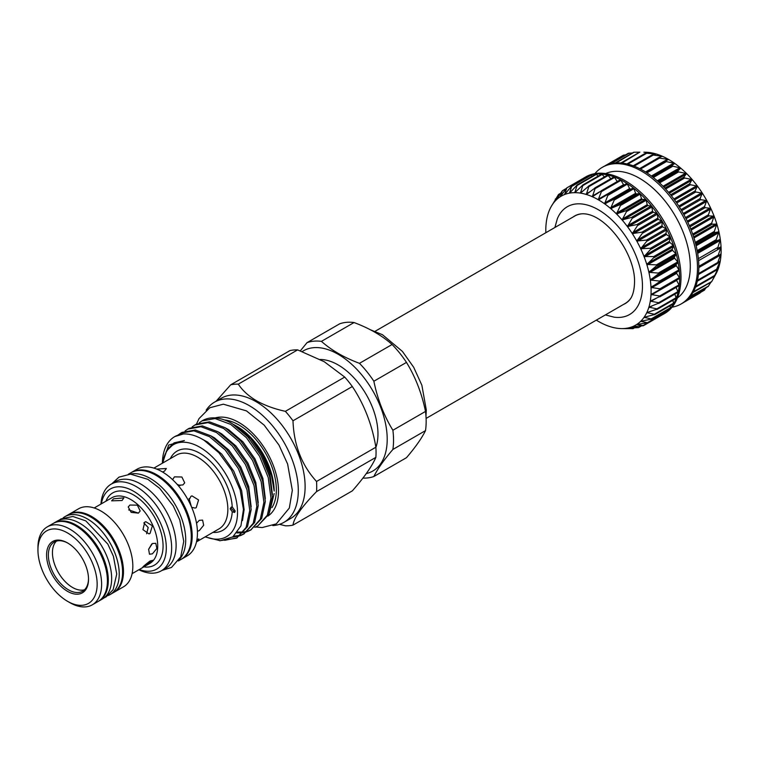 <?xml version="1.0" encoding="UTF-8"?>
<svg xmlns="http://www.w3.org/2000/svg" width="759" height="759" viewBox="0 0 759 759"><rect width="100%" height="100%" fill="white"/><g stroke="black" fill="none" stroke-linecap="round" stroke-linejoin="round"><path stroke-width="1.14" d="M630.52 298.638A50.474 29.146 60 0 1 625.131 303.505L426.093 418.418M605.378 314.909L614.154 317.177A62.247 35.939 -120 0 0 642.465 286.039A62.247 35.939 -120 0 0 606.432 215.262A62.247 35.939 -120 0 0 557.334 218.753L554.905 227.491M573.073 216.998A50.578 29.203 60 0 1 578.026 214.503C601.318 207.568 635.786 252.244 634.524 282.519C634.258 291.674 632.152 297.964 628.186 301.389A50.578 29.203 60 0 1 623.547 304.425M651.62 293.932L651.004 294.511A74.448 42.988 -120 0 0 651.099 291.029A74.448 42.988 -120 0 0 651.004 287.443L660.909 288.961L651.004 294.511L660.529 296.152L650.292 301.114L659.41 302.879L648.888 307.186L657.56 308.989L646.791 312.613L654.998 314.387L644.04 317.347L651.763 319.008L640.681 321.313L647.892 322.784L636.744 324.454L643.452 325.677L632.294 326.74L638.48 327.632L627.38 328.125L633.072 328.628L621.317 328.59A74.448 42.988 -120 0 0 622.076 328.6L627.143 328.638M662.322 314.473L662.123 314.89A78.87 45.531 -120 0 0 663.309 314.245A78.87 45.531 -120 0 0 666.601 312.006L666.478 312.053M643.452 325.677L642.503 325.858M666.554 310.516L666.601 312.006A78.87 45.531 -120 0 0 670.472 308.23L670.254 308.334M647.892 322.784L646.972 323.059M670.064 305.773L670.472 308.23A78.87 45.531 -120 0 0 673.717 303.619L673.404 303.761M651.763 319.008L650.871 319.359M672.825 300.308L673.717 303.619A78.87 45.531 -120 0 0 676.278 298.23L657.55 309.036M654.998 314.387L654.144 314.814M674.827 294.179L676.278 298.23A78.87 45.531 -120 0 0 678.138 292.13L659.343 303.059M657.56 308.989L656.753 309.492M676.051 287.452L678.138 292.13A78.87 45.531 -120 0 0 679.267 285.403L660.339 296.503M659.41 302.879L658.651 303.458M676.506 280.223L679.267 285.403A78.87 45.531 -120 0 0 679.647 278.145L660.529 289.435M660.529 296.152L659.827 296.797M679.647 278.069L679.647 278.145A78.87 45.531 -120 0 0 679.267 270.451L676.601 272.358L676.649 273.344L679.647 278.069M660.909 288.961L660.254 289.606M679.258 270.375L679.267 270.451A78.87 45.531 -120 0 0 678.138 262.424L675.833 264.882L679.258 270.375M660.51 281.191L651.004 287.443A74.448 42.988 -120 0 0 650.292 280.005L660.51 281.191M678.129 262.348L678.138 262.424A78.87 45.531 -120 0 0 676.278 254.18L674.371 257.14L674.609 258.202L678.129 262.348M659.381 273.164L650.292 280.005A74.448 42.988 -120 0 0 648.888 272.31L659.381 273.164M676.26 254.094L676.278 254.18A78.87 45.531 -120 0 0 673.717 245.821L672.227 249.256L672.55 250.328L676.26 254.094M657.512 264.919L648.888 272.31A74.448 42.988 -120 0 0 646.791 264.464L657.512 264.919M673.679 245.736L673.717 245.821A78.87 45.531 -120 0 0 670.472 237.463L669.429 241.324L669.836 242.396L673.679 245.736M654.932 256.561L646.791 264.464A74.448 42.988 -120 0 0 644.04 256.561L654.932 256.561M670.434 237.377L670.472 237.463A78.87 45.531 -120 0 0 666.601 229.218L666.013 233.459L666.506 234.512L670.434 237.377M651.687 248.202L644.04 256.561A74.448 42.988 -120 0 0 640.681 248.705L651.687 248.202M666.554 229.142L666.601 229.218A78.87 45.531 -120 0 0 662.152 221.201L662.019 225.755L662.588 226.78L666.554 229.142M647.806 239.967L640.681 248.705A74.448 42.988 -120 0 0 636.744 241.02L647.806 239.967M662.095 221.125L662.152 221.201A78.87 45.531 -120 0 0 657.18 213.526L658.157 219.313L662.095 221.125M643.357 231.95L636.744 241.02A74.448 42.988 -120 0 0 632.294 233.601L643.357 231.95M657.123 213.45L657.18 213.526A78.87 45.531 -120 0 0 651.763 206.277L652.56 211.277L653.262 212.207L657.123 213.45M638.385 224.275L632.294 233.601A74.448 42.988 -120 0 0 627.38 226.543L638.385 224.275M651.706 206.211L651.763 206.277A78.87 45.531 -120 0 0 645.966 199.57L647.218 204.693L647.958 205.547L651.706 206.211M632.959 217.036L627.38 226.543A74.448 42.988 -120 0 0 622.076 219.949L632.959 217.036M645.909 199.513L645.966 199.57A78.87 45.531 -120 0 0 639.875 193.498L641.554 198.668L642.342 199.446L645.909 199.513M627.162 210.338L622.076 219.949A74.448 42.988 -120 0 0 616.46 213.905L627.162 210.338M639.809 193.441L639.875 193.498A78.87 45.531 -120 0 0 633.566 188.128L635.663 193.279L636.469 193.962L639.809 193.441M621.061 204.266L616.46 213.905A74.448 42.988 -120 0 0 610.587 208.488L621.061 204.266M633.499 188.08L633.566 188.128A78.87 45.531 -120 0 0 627.124 183.536L629.6 188.602L630.425 189.19L633.499 188.08M614.752 198.896L610.587 208.488A74.448 42.988 -120 0 0 604.562 203.782L614.752 198.896M607.636 194.484L627.124 183.536A78.87 45.531 -120 0 0 620.634 179.788L623.832 185.13M608.31 194.323L604.562 203.782A74.448 42.988 -120 0 0 598.453 199.835L607.485 194.57M601.432 190.661L620.634 179.788A78.87 45.531 -120 0 0 614.192 176.942L617.257 181.515M552.979 203.725L552.856 203.915A74.448 42.988 -120 0 0 551.034 206.846L558.51 194.532L556.224 199.949L562.372 190.756L560.161 196.809L566.821 187.862L564.611 194.522L571.783 185.908L569.516 193.137L577.201 184.911L574.819 192.663L582.988 184.892L580.445 193.109L589.079 185.841L586.309 194.465L595.388 187.748L592.343 196.723L601.83 190.585L598.434 199.152L598.453 199.835L599.268 199.636M595.227 187.767L614.192 176.942A78.87 45.531 -120 0 0 607.883 175.025L610.796 178.744M607.532 175.187L607.883 175.025A78.87 45.531 -120 0 0 601.792 174.067L604.411 176.923M601.526 174.19L601.792 174.067A78.87 45.531 -120 0 0 595.995 174.086L598.187 176.088M595.824 174.162L595.995 174.086A78.87 45.531 -120 0 0 590.578 175.073L592.191 176.249M571.166 186.515L590.578 175.073A78.87 45.531 -120 0 0 585.606 177.018L586.489 177.426M585.569 177.046L585.597 177.018A78.87 45.531 -120 0 0 584.449 177.644A78.87 45.531 -120 0 0 583.32 178.337M566.821 187.862L586.071 177.113M562.372 190.756L565.92 188.972M558.51 194.532L560.436 193.583M555.275 199.152L555.863 198.877M663.309 314.245L664.647 313.476A78.87 45.531 -120 0 0 680.984 277.367A78.87 45.531 -120 0 0 646.554 198.004A78.87 45.531 -120 0 0 585.787 176.875L584.449 177.644M677.426 297.945A71.925 41.527 -120 0 0 690.292 266.333A71.925 41.527 -120 0 0 660.254 195.405A71.925 41.527 -120 0 0 605.625 173.574M672.028 307.196A78.87 45.531 -120 0 0 681.155 303.942A78.87 45.531 -120 0 0 697.493 267.842A78.87 45.531 -120 0 0 663.062 188.479A78.87 45.531 -120 0 0 602.295 167.35A78.87 45.531 -120 0 0 594.914 173.621M602.295 167.35L603.633 166.572A78.87 45.531 60 0 1 604.79 165.936A78.87 45.531 60 0 1 609.762 163.991A78.87 45.531 60 0 1 615.179 163.005A78.87 45.531 60 0 1 620.976 162.995A78.87 45.531 60 0 1 627.067 163.953A78.87 45.531 60 0 1 633.376 165.87A78.87 45.531 60 0 1 639.818 168.716A78.87 45.531 60 0 1 646.307 172.464A78.87 45.531 60 0 1 652.749 177.046A78.87 45.531 60 0 1 659.059 182.416A78.87 45.531 60 0 1 665.15 188.498A78.87 45.531 60 0 1 670.947 195.205A78.87 45.531 60 0 1 676.364 202.444A78.87 45.531 60 0 1 681.335 210.129A78.87 45.531 60 0 1 685.785 218.146A78.87 45.531 60 0 1 689.656 226.391A78.87 45.531 60 0 1 692.901 234.74A78.87 45.531 60 0 1 695.462 243.108A78.87 45.531 60 0 1 697.322 251.352A78.87 45.531 60 0 1 698.451 259.379A78.87 45.531 60 0 1 698.83 267.073A78.87 45.531 60 0 1 698.451 274.331A78.87 45.531 60 0 1 697.322 281.048A78.87 45.531 60 0 1 695.462 287.149A78.87 45.531 60 0 1 692.901 292.547A78.87 45.531 60 0 1 689.656 297.158A78.87 45.531 60 0 1 685.785 300.925A78.87 45.531 60 0 1 682.493 303.173L681.155 303.942M717.805 256.371L721.05 246.998A74.448 42.988 60 0 1 721.05 254.066A74.448 42.988 60 0 1 720.338 260.679A74.448 42.988 60 0 1 718.925 266.741A74.448 42.988 60 0 1 716.828 272.177L714.304 276.267L718.915 266.779L716.202 270.232L720.329 260.716L717.378 263.572L720.86 253.952L717.748 256.409L698.83 267.339M693.356 291.731L711.695 281.589L716.762 272.244M643.86 152.198L645.624 152.236A74.448 42.988 60 0 1 650.482 152.673A74.448 42.988 60 0 1 656.355 154.03A74.448 42.988 60 0 1 662.379 156.278A74.448 42.988 60 0 1 668.489 159.399A74.448 42.988 60 0 1 674.609 163.337A74.448 42.988 60 0 1 680.633 168.052A74.448 42.988 60 0 1 686.497 173.46L686.497 173.46A74.448 42.988 60 0 1 692.123 179.503A74.448 42.988 60 0 1 697.426 186.107A74.448 42.988 60 0 1 702.331 193.156A74.448 42.988 60 0 1 706.79 200.585A74.448 42.988 60 0 1 710.718 208.27A74.448 42.988 60 0 1 714.086 216.116A74.448 42.988 60 0 1 716.828 224.019A74.448 42.988 60 0 1 718.925 231.875A74.448 42.988 60 0 1 720.338 239.569A74.448 42.988 60 0 1 721.05 246.998L717.483 248.734L720.338 239.569L716.411 240.764L716.202 239.664L718.925 231.875L714.599 232.558L714.304 231.438L716.847 224.066L712.094 224.228L711.695 223.108L714.086 216.116L708.906 215.898L708.422 214.788L710.737 208.308L705.083 207.681L704.523 206.581L706.79 200.585L700.69 199.674L700.054 198.621L702.331 193.156L695.775 191.999L695.073 190.993L697.426 186.107L690.405 184.75L689.646 183.811L692.123 179.503L684.656 178.023L683.85 177.17L686.525 173.488L678.603 171.923L677.768 171.155L680.633 168.052L671.468 165.851L674.609 163.337L665.045 161.335L668.527 159.418L659.457 158.109L658.584 157.663L662.379 156.278L652.171 154.893L656.355 154.03L646.734 153.242L650.51 152.673L644.752 152.217M98.528 601.223A45.018 25.986 -120 0 0 98.983 600.976A45.018 25.986 -120 0 0 105.88 564.905A45.018 25.986 -120 0 0 76.469 525.237A45.018 25.986 -120 0 0 53.965 523.008A45.018 25.986 -120 0 0 53.519 523.274M98.983 600.976L102.332 599.041A45.018 25.986 -120 0 0 109.23 562.969A45.018 25.986 -120 0 0 79.818 523.302A45.018 25.986 -120 0 0 57.314 521.072L53.965 523.008M37.95 550.047L37.95 547.476A45.018 25.986 60 0 1 47.276 526.869A45.018 25.986 60 0 1 69.781 529.099A45.018 25.986 60 0 1 99.192 568.766A45.018 25.986 60 0 1 92.285 604.838A45.018 25.986 60 0 1 69.781 602.608L67.551 601.318A41.859 24.165 60 0 1 37.95 550.047A41.859 24.165 60 0 1 67.551 532.96A41.859 24.165 60 0 1 97.152 584.231A41.859 24.165 60 0 1 67.551 601.318L69.781 602.608M47.276 526.869L53.073 523.52A45.018 25.986 60 0 1 75.577 525.75A45.018 25.986 60 0 1 104.989 565.417A45.018 25.986 60 0 1 98.091 601.489L92.285 604.838M67.551 591.356A29.658 17.125 60 0 1 46.584 555.038A29.658 17.125 60 0 1 67.551 542.932L67.551 542.932A29.658 17.125 60 0 1 88.518 579.25A29.658 17.125 60 0 1 67.551 591.356M88.518 578.728A28.396 16.394 60 0 1 82.636 591.214A28.396 16.394 60 0 1 68.443 589.809A28.396 16.394 60 0 1 49.895 564.791A28.396 16.394 60 0 1 54.25 542.04A28.396 16.394 60 0 1 68.006 543.197M84.534 589.781A28.396 16.394 60 0 1 72.522 587.457A28.396 16.394 60 0 1 54.572 564.298A28.396 16.394 60 0 1 56.432 541.12M108.025 595.587A45.018 25.986 -120 0 0 109.913 594.667A45.018 25.986 -120 0 0 116.81 558.596A45.018 25.986 -120 0 0 87.408 518.919A45.018 25.986 -120 0 0 64.895 516.689A45.018 25.986 -120 0 0 63.158 517.866M109.913 594.667L113.262 592.732A45.018 25.986 -120 0 0 120.159 556.66A45.018 25.986 -120 0 0 90.748 516.993A45.018 25.986 -120 0 0 68.244 514.763L64.895 516.689M100.947 504.071A50.066 28.908 60 0 1 111.222 484.119A50.066 28.908 60 0 1 136.259 486.595A50.066 28.908 60 0 1 168.963 530.712A50.066 28.908 60 0 1 161.287 570.834A50.066 28.908 60 0 1 138.869 569.753M111.222 484.119L115.681 481.538A50.066 28.908 60 0 1 140.719 484.024A50.066 28.908 60 0 1 173.422 528.141A50.066 28.908 60 0 1 165.747 568.254L161.287 570.834M101.355 503.843A46.28 26.717 60 0 1 133.575 491.234A46.28 26.717 60 0 1 166.174 544.545A46.28 26.717 60 0 1 139.276 569.516M144.76 522.126L142.958 529.668L148.992 533.9L150.007 533.482L152.407 525.788L145.804 521.699L144.76 522.126M129.922 505.039L128.214 506.974L131.184 512.372L138.404 513.122L140.178 510.987L137.36 505.152L129.922 505.039M150.007 561.043C142.834 566.594 141.079 568.368 144.76 566.347L152.739 560.341L150.007 561.043M142.426 567.618L144.76 566.347M152.436 543.51L148.631 549.25L149.466 554.231L152.436 553.814L156.876 548.444L155.775 543.311L152.436 543.51M68.69 514.517A45.018 25.986 60 0 1 69.135 514.251L78.5 508.834A45.018 25.986 60 0 1 101.013 511.063A45.018 25.986 60 0 1 130.415 550.74A45.018 25.986 60 0 1 123.518 586.811L114.154 592.219A45.018 25.986 60 0 1 113.698 592.466M151.772 543.966L148.612 549.345M94.182 507.98L111.943 497.724A37.922 21.897 -120 0 1 130.899 499.602A37.922 21.897 -120 0 1 155.671 533.017A37.922 21.897 -120 0 1 149.865 563.406L146.468 565.36M122.066 500.504L123.888 497.866L113.584 498.786L111.62 500.836L122.066 500.504M128.669 509.896L138.394 513.131M143.793 522.894L148.176 527.505L146.639 533.776M69.135 514.251A45.018 25.986 60 0 1 91.64 516.481A45.018 25.986 60 0 1 121.051 556.148A45.018 25.986 60 0 1 114.154 592.219M128.347 474.233L130.852 472.781A50.066 28.908 60 0 1 155.889 475.267A50.066 28.908 60 0 1 188.593 519.384A50.066 28.908 60 0 1 180.917 559.497L178.412 560.948M130.026 474.147A50.066 28.908 60 0 1 150.31 478.483A50.066 28.908 60 0 1 181.705 518.596A50.066 28.908 60 0 1 179.323 559.535M131.307 472.534A50.066 28.908 60 0 1 131.743 472.269A50.066 28.908 60 0 1 156.781 474.745A50.066 28.908 60 0 1 189.484 518.862A50.066 28.908 60 0 1 181.809 558.985A50.066 28.908 60 0 1 181.363 559.231M131.743 472.269L137.009 469.233A50.066 28.908 60 0 1 162.037 471.709A50.066 28.908 60 0 1 194.75 515.826A50.066 28.908 60 0 1 187.075 555.949L181.809 558.985M196.543 541.651L198.915 539.023L196.979 539.345M177.948 485.248L182.938 484.935L184.703 482.809L181.875 477.003L174.456 476.851L172.597 479.66M191.685 507.354L195.196 508.084L196.211 507.667L198.573 499.972L191.999 495.874L190.964 496.301L188.602 500.902M197.406 531.272L199.275 530.636L203.678 525.237L202.596 520.114L199.275 520.332L196.534 523.293M232.235 511.756L230.167 508.834L231.172 507.164L232.235 506.898L235.214 511.044L234.597 512.458L232.235 511.756A45.739 26.413 60 0 1 212.909 532.391M231.561 506.974L231.191 508.179L234.806 512.287M162.502 471.975L164.532 471.121L166.354 468.521L156.658 469.081M177.113 484.308L180.035 485.599M189.048 498.578L191.382 506.661M162.787 462.981A53.121 30.673 60 0 1 199.959 447.317A53.121 30.673 60 0 1 237.425 509.194A53.121 30.673 60 0 1 205.376 536.746M162.398 463.208A59.43 34.316 60 0 1 174.712 436.643A59.43 34.316 60 0 1 183.365 433.968C189.797 433.664 196.695 435.751 204.048 440.248L218.886 452.725L231.523 470.077L240.148 489.916L243.459 509.45L240.926 525.902L232.823 536.869L220.3 540.74L205.12 536.888M236.723 426.226L235.745 425.657L236.723 426.226A52.969 30.578 60 0 1 274.179 491.092L271.38 474.783L263.382 455.561L251.324 438.588L236.988 426.397L233.563 424.471M224.493 419.974A52.969 30.578 60 0 1 238.905 424.964A52.969 30.578 60 0 1 271.969 507.61M269.284 513.217L274.179 493.521M177.976 435.097L180.661 433.209L193.858 430.818L209.493 436.662L225.138 449.897L238.326 468.54L246.998 489.802L249.749 510.475L246.106 527.458L236.561 538.197L219.598 540.731M224.721 540.332L237.254 537.77M236.561 538.197L247.519 526.642L251.163 509.659L248.411 488.986L239.74 467.724L226.552 449.081L210.907 435.846L195.272 430.002L182.075 432.393L180.661 433.209M185.054 431.008L187.748 429.12L200.936 426.729L216.571 432.573L232.216 445.808L245.404 464.461L254.075 485.713L256.836 506.386L253.193 523.368L243.639 534.108L240.679 535.522M239.901 535.807L232.51 537.097M233.601 536.281L240.518 535.247M241.315 534.991L244.332 533.681M243.639 534.108L254.607 522.553L258.24 505.57L255.489 484.897L246.817 463.645L233.63 444.992L217.985 431.757L202.349 425.913L189.162 428.304L187.748 429.12M192.141 426.919L194.826 425.031L208.013 422.64L223.658 428.484L239.294 441.719L252.491 460.371L261.153 481.623L263.914 502.297L260.271 519.279L250.717 530.019L247.757 531.433M246.979 531.717L243.705 532.59M242.842 532.733L236.941 532.941M237.605 532.068L243.383 532.031M244.256 531.917L247.605 531.167M248.392 530.902L251.419 529.592M250.717 530.019L261.684 518.463L265.327 501.481L262.567 480.808L253.904 459.556L240.707 440.903L225.072 427.668L209.427 421.824L196.239 424.215L194.826 425.031M199.219 422.829L201.903 420.941L215.101 418.551L230.736 424.404L246.371 437.63L259.569 456.282L268.231 477.544L270.991 498.208L267.348 515.19L257.794 525.93L254.834 527.344M257.794 525.93L268.762 514.374L272.405 497.392L269.644 476.728L260.982 455.466L247.785 436.814L232.093 423.55A59.43 34.316 60 0 0 202.435 420.638A59.43 34.316 60 0 0 202.169 420.799M267.87 516.111A55.995 32.333 -120 0 0 275.213 470.941A55.995 32.333 -120 0 0 238.905 422.488A55.995 32.333 -120 0 0 215.148 417.915M285.384 411.331L344.728 377.071L324.245 361.711L297.632 349.88L238.298 384.139C242.406 390.43 248.487 395.98 256.533 400.799C264.863 405.439 274.483 408.949 285.384 411.331A77.608 44.809 60 0 1 292.993 420.79C293.847 444.983 301.702 465.21 316.541 481.481A77.608 44.809 60 0 1 316.541 491.614C301.75 506.775 293.894 517.942 292.993 525.114A77.608 44.809 60 0 1 285.384 525.797L279.502 524.327M344.728 377.071A77.608 44.809 60 0 1 352.328 386.53L292.993 420.79M316.541 481.481L375.876 447.222C372.109 424.765 364.263 404.538 352.328 386.53M375.876 447.222A77.608 44.809 60 0 1 375.876 457.364L316.541 491.614M292.993 525.114L352.328 490.864C364.178 477.42 372.033 466.254 375.876 457.364M206.163 410.211A69.401 40.066 60 0 1 214.512 402.156L221.343 398.209A69.401 40.066 60 0 1 256.039 401.653A69.401 40.066 60 0 1 301.38 462.81A69.401 40.066 60 0 1 290.744 518.425L283.913 522.363A69.401 40.066 60 0 1 272.766 525.57M214.512 402.156A69.401 40.066 60 0 1 249.218 405.591A69.401 40.066 60 0 1 294.558 466.747A69.401 40.066 60 0 1 283.913 522.363M307.034 342.651L339.652 323.827A75.084 43.348 60 0 1 354.045 322.537C369.424 328.305 382.1 335.62 392.09 344.501A75.084 43.348 60 0 1 406.482 362.404C415.486 377.109 421.824 393.447 425.505 411.435A75.084 43.348 60 0 1 426.16 421.406A75.084 43.348 60 0 1 425.505 430.619C421.89 438.038 415.553 447.06 406.482 457.686L373.864 476.51C377.479 469.1 383.817 460.077 392.887 449.451A75.084 43.348 -120 0 0 393.541 440.239A75.084 43.348 -120 0 0 392.887 430.258C383.883 415.562 377.546 399.215 373.864 381.236A75.084 43.348 -120 0 0 359.472 363.333C344.093 357.565 331.408 350.25 321.427 341.37A75.084 43.348 -120 0 0 307.034 342.651L300.336 350.848M302.253 351.55A69.401 40.066 60 0 1 356.123 368.589A69.401 40.066 60 0 1 387.204 439.252A69.401 40.066 60 0 1 366.274 473.597M362.906 478.094A75.084 43.348 -120 0 0 373.864 476.51M375.885 447.402A56.346 32.533 -120 0 0 377.973 433.92A56.346 32.533 -120 0 0 320.222 359.491M392.887 430.258L425.505 411.435M425.505 430.619L392.887 449.451M359.472 363.333L392.09 344.501M406.482 362.404L373.864 381.236M354.045 322.537L321.427 341.37M216.135 401.217L230.689 384.822A77.608 44.809 60 0 1 238.298 384.139M230.689 384.822L290.023 350.563A77.608 44.809 60 0 1 297.632 349.88M162.682 463.047L166.439 451.026L174.19 443.522L184.39 440.543L168.688 445.068L162.417 463.199M183.365 433.968L174.855 436.567M716.828 272.177A74.448 42.988 60 0 1 715.908 273.98L712.976 279.303M625.558 154.864L623.803 155.282M632.522 152.967L628.718 153.28M616.204 162.929L634.088 152.236L639.59 152.179L620.881 162.986M621.849 163.071L639.846 152.151M627.854 164.134L646.734 153.242L645.9 153.043M634.097 166.145L653.034 155.206L652.171 154.893M658.451 157.749L639.619 168.612L658.584 157.663M717.378 263.572L717.483 262.633L698.527 273.572M716.202 270.232L716.411 269.369L697.502 280.289M714.304 276.267L714.599 275.489L695.756 286.371M690.396 296.247L708.422 286.124L710.946 282.168M687.227 299.691L704.523 289.824L706.278 287.576M700.054 292.632L700.69 292.31M556.508 199.579L556.224 199.949A74.448 42.988 -120 0 0 552.856 203.915M560.654 196.23L560.161 196.809A74.448 42.988 -120 0 0 556.224 199.949M598.453 199.835A74.448 42.988 -120 0 0 592.343 196.723A74.448 42.988 -120 0 0 586.309 194.465A74.448 42.988 -120 0 0 580.445 193.109A74.448 42.988 -120 0 0 574.819 192.663A74.448 42.988 -120 0 0 569.516 193.137A74.448 42.988 -120 0 0 564.611 194.522L565.208 193.934M569.516 193.137L570.17 192.606M576.536 185.462L577.201 184.911M574.819 192.663L575.512 192.188M582.286 185.386L582.988 184.892M580.445 193.109L581.176 192.701M588.339 186.268L589.079 185.841M586.309 194.465L587.068 194.124M594.62 188.118L595.388 187.748M592.343 196.723L593.13 196.448M601.033 190.898L601.83 190.585M650.956 300.602L650.292 301.114A74.448 42.988 -120 0 0 651.004 294.511M649.581 306.721L648.888 307.186A74.448 42.988 -120 0 0 650.292 301.114M647.522 312.224L646.791 312.613A74.448 42.988 -120 0 0 648.888 307.186M644.808 317.025L644.04 317.347A74.448 42.988 -120 0 0 646.791 312.613M641.478 321.048L640.681 321.313A74.448 42.988 -120 0 0 644.04 317.347M637.56 324.264L636.744 324.454A74.448 42.988 -120 0 0 640.681 321.313M622.076 328.6A74.448 42.988 -120 0 0 627.38 328.125A74.448 42.988 -120 0 0 632.294 326.74L632.892 326.636M640.89 326L638.48 327.632M634.088 327.869L633.072 328.628M551.034 206.846A74.448 42.988 -120 0 0 550.114 208.64A74.448 42.988 -120 0 0 548.017 214.076A74.448 42.988 -120 0 0 546.603 220.138A74.448 42.988 -120 0 0 545.892 226.751A74.448 42.988 -120 0 0 545.844 232.719M564.611 194.522A74.448 42.988 -120 0 0 560.161 196.809M632.294 326.74A74.448 42.988 -120 0 0 636.744 324.454M596.318 320.137A74.448 42.988 -120 0 0 598.453 321.418A74.448 42.988 -120 0 0 604.562 324.539A74.448 42.988 -120 0 0 610.587 326.787A74.448 42.988 -120 0 0 616.46 328.154A74.448 42.988 -120 0 0 621.317 328.59M375.145 331.266L574.658 216.087A50.474 29.146 60 0 1 581.574 213.848M679.106 270.887L659.922 281.969M678.034 262.908L658.85 273.99M676.231 254.711L657.047 265.783M673.726 246.381L654.533 257.462M670.539 238.051L651.355 249.132M666.715 229.835L647.531 240.907M662.322 221.827L643.139 232.899M657.408 214.152L638.224 225.224M652.038 206.903L632.854 217.975M646.288 200.177L627.095 211.258M640.235 194.076L621.042 205.158M633.955 188.678L614.771 199.75M627.541 184.048L608.357 195.129M621.08 180.262L601.896 191.334M614.657 177.359L595.473 188.441M608.367 175.386L589.183 186.467M602.276 174.371L583.092 185.443M596.479 174.323L577.295 185.395M591.052 175.234L571.869 186.316M717.483 248.734L720.813 246.836M697.512 252.368L720.044 239.351M695.889 244.721L718.583 231.618M693.622 236.903L716.439 223.734M690.747 229.019L713.64 215.803M687.284 221.173L710.225 207.928M683.28 213.488L706.231 200.234M678.783 206.05L701.733 192.805M673.869 198.981L696.771 185.746M668.584 192.359L691.43 179.162M663.024 186.268L685.766 173.137M657.266 180.803L679.874 167.748M651.402 176.012L673.812 163.081M645.529 171.961L667.673 159.181M659.173 157.474L661.544 156.107M654.552 154.457L655.501 153.906M105.937 501.196A41.707 24.079 60 0 1 133.575 494.972A41.707 24.079 60 0 1 162.606 539.744A41.707 24.079 60 0 1 143.859 566.869M196.496 541.869L219.028 528.862A42.589 24.592 -120 0 0 225.556 494.735A42.589 24.592 -120 0 0 197.729 457.212A42.589 24.592 -120 0 0 176.439 455.096L153.906 468.104M170.32 458.635A45.739 26.413 60 0 1 199.959 453.341A45.739 26.413 60 0 1 232.235 506.898M236.988 426.397L250.612 438.417L262.064 454.84L269.957 474.318L272.396 494.507M225.461 427.915L228.677 429.708L242.946 441.842L254.986 458.929L262.88 478.398L265.318 498.587M218.383 431.994L221.6 433.797L235.869 445.931L247.899 463.018L255.792 482.487L258.24 502.676M211.296 436.083L214.512 437.886L228.791 450.021L240.821 467.108L248.715 486.576L251.153 506.765M202.672 439.423L207.435 441.975L221.713 454.11L233.744 471.187L241.637 490.665L244.123 509.602L242.5 520.57M167.891 448.863L174.048 442.858L184.39 440.543M607.504 164.741L624.439 154.959M611.137 163.64L629.42 153.09M627.029 163.944L645.767 153.119M633.243 165.813L652.009 154.988M640.492 169.058L659.457 158.109M665.017 161.354L646.051 172.302L664.988 161.373M646.924 172.862L665.918 161.895M652.199 176.619L674.637 163.669M652.465 176.828L671.468 165.851M653.319 177.502L672.322 166.525M658.053 181.505L680.681 168.441M658.746 182.132L677.768 171.155M659.58 182.91L678.603 171.923M663.793 187.056L686.553 173.915M664.827 188.147L683.85 177.17M665.624 189.01L684.656 178.023M669.315 193.222L692.17 180.025M670.614 194.797L689.646 183.811M671.373 195.737L690.405 184.75M674.552 199.911L697.474 186.676M676.041 201.979L695.073 190.993M676.734 202.985L695.775 191.999M679.419 207.036L702.369 193.792M681.022 209.607L700.054 198.621M681.648 210.67L700.69 199.674M683.85 214.512L706.8 201.258M685.491 217.577L704.523 206.581M686.051 218.668L705.083 207.681M687.787 222.226L710.718 208.991M689.39 225.774L708.422 214.788M689.874 226.894L708.906 215.898M691.174 230.081L714.048 216.875M692.673 234.095L711.695 223.108M693.062 235.214L712.094 224.228M693.963 237.965L716.762 224.806M695.282 242.415L714.304 231.438M695.586 243.535L714.599 232.558M696.145 245.774L718.82 232.671M697.189 250.641L716.202 239.664M697.398 251.732L716.411 240.764M697.673 253.383L720.196 240.385M698.375 258.648L717.378 247.681M698.565 260.688L720.86 247.823M698.83 266.324L717.805 255.366M698.83 267.329L717.701 256.438M698.83 267.576L720.813 254.882M717.283 263.648L698.432 274.54L717.227 263.667M718.564 262.339L720.044 261.485M697.303 281.143L716.05 270.318M717.995 267.87L718.583 267.529M695.472 287.139L714.21 276.323M565.379 193.716L564.573 194.181M570.664 192.046L569.468 192.729M576.498 191.192L574.772 192.198M582.95 191.107L580.388 192.577M590.303 191.553L586.261 193.877M599.819 191.742L592.305 196.078M623.462 184.703L598.434 199.152M629.6 188.602L604.572 203.051M630.425 189.19L605.397 203.64M633.101 188.004L613.908 199.086M635.663 193.279L610.634 207.729M636.469 193.962L611.441 208.412M639.391 193.308L620.207 204.38M641.554 198.668L616.526 213.118M642.342 199.446L617.314 213.896M645.482 199.313L626.298 210.395M647.218 204.693L622.19 219.142M647.958 205.547L622.93 219.996M651.279 205.955L632.095 217.036M652.56 211.277L627.532 225.727M653.262 212.207L628.234 226.656M656.706 213.146L637.522 224.218M657.522 218.326L632.494 232.776M658.157 219.313L633.129 233.763M661.687 220.765L642.503 231.846M662.019 225.755L636.991 240.205M662.588 226.78L637.56 241.229M666.155 228.734L646.972 239.816M666.013 233.459L640.985 247.908M666.506 234.512L641.478 248.961M670.055 236.931L650.871 248.013M669.429 241.324L644.4 255.774M669.836 242.396L644.808 256.846M673.328 245.261L654.144 256.333M672.227 249.256L647.199 263.705M672.55 250.328L647.522 264.777M675.937 253.591L656.753 264.663M674.371 257.14L649.343 271.589M674.609 258.202L649.581 272.652M677.834 261.817L658.651 272.889M675.833 264.882L650.805 279.331M675.984 265.906L650.956 280.356M679.011 269.825L659.827 280.906M676.601 272.358L651.573 286.807M676.649 273.344L651.62 287.794M679.438 277.519L660.254 288.6M676.601 280.413L651.573 294.862M679.106 284.786L659.922 295.858M656.137 298.382L650.805 301.456M678.034 291.522L658.85 302.594M652.522 305.668L649.343 307.509M676.231 297.642L657.047 308.723M649.287 311.702L647.199 312.917M673.726 303.069L654.533 314.141M645.833 316.788L644.4 317.613M670.539 307.718L651.355 318.789M641.962 320.962L640.985 321.531M666.715 311.532L647.531 322.603M637.655 324.254L636.991 324.634M647.693 322.907L643.139 325.535M662.161 314.871L643.423 325.696M666.563 312.025L647.825 322.85M670.396 308.296L651.639 319.122M673.612 303.723L654.808 314.577M676.155 298.391L657.303 309.274M677.996 292.348L659.078 303.268M679.106 285.688L660.121 296.655M679.485 278.506L660.396 289.521M585.597 177.018L566.859 187.843M566.271 188.479L562.447 190.689M560.664 193.241L558.596 194.437M555.996 198.649L555.351 199.019M370.439 329.795L382.498 334.728L402.403 351.408L413.674 367.252L421.862 385.183L426.302 410.021L425.97 416.179M104.068 597.874L106.203 596.811L113.138 589.677L116.734 574.051L113.423 556.3L107.825 544.099L85.824 520.892L72.864 516.481L61.1 518.89L59.193 520.152M162.009 570.417L171.487 567.457L180.708 556.897L183.763 541.357L179.788 519.953L173.27 505.902L159.646 488.322L147.825 479.299L130.491 474.147L118.945 477.145L111.943 483.701M132.104 573.662L143.432 567.115M201.903 420.941L202.435 420.638M255.698 526.993L262.178 527.552L276.285 523.89L289.331 508.018L292.319 490.333L287.614 464.015L278.951 445.03L264.17 425.135L246.457 410.885L223.326 404.186L209.835 407.735L199.048 418.57L196.458 424.091M604.79 165.946L623.519 155.13M609.733 164.001L628.452 153.195M615.113 163.014L633.841 152.198M626.934 163.916L645.71 153.071M633.205 165.804L652.038 154.931M697.293 281.209L716.088 270.356M695.424 287.263L714.181 276.428M692.853 292.613L711.591 281.798M689.627 297.196L708.346 286.39M685.766 300.943L704.494 290.128M683.622 302.48L700.083 292.983M595.881 174.115L577.106 184.959M601.621 174.105L582.798 184.968M607.655 175.054L588.775 185.955M613.898 176.951L594.942 187.89M620.274 179.769L601.242 190.765M626.697 183.479L607.561 194.522M641.383 325.953L638.49 327.622M634.42 327.86L633.101 328.619"/></g></svg>
